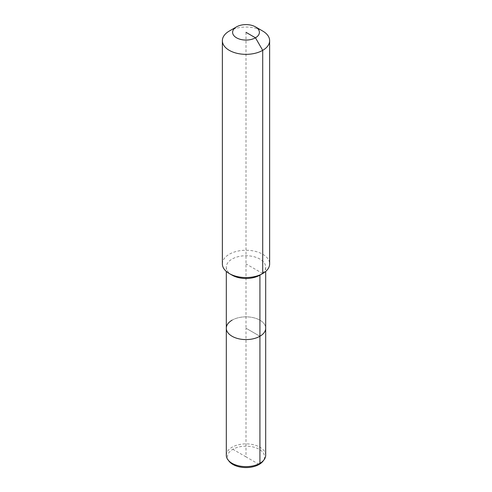 <?xml version="1.0" encoding="UTF-8"?>
<svg xmlns="http://www.w3.org/2000/svg" width="492" height="492" viewBox="0 0 492 492"><rect width="100%" height="100%" fill="white"/><g stroke="black" fill="none" stroke-linecap="round" stroke-linejoin="round"><path stroke-width="0.37" stroke-dasharray="2.46 1.84" d="M226.308 455.254A19.692 11.371 180 0 1 232.076 447.216A19.692 11.371 180 0 1 253.54 444.75A19.692 11.371 180 0 1 265.692 455.254M229.057 461.238A18.561 10.713 180 0 1 232.876 449.288A18.561 10.713 180 0 1 256.523 448.04A18.561 10.713 180 0 1 262.943 461.238M232.076 320.175A19.692 11.371 180 0 1 253.54 317.715A19.692 11.371 180 0 1 265.692 328.219A19.692 11.371 180 0 0 253.54 317.715A19.692 11.371 180 0 0 232.076 320.175A19.692 11.371 180 0 0 226.308 328.219M232.076 275.151A19.692 11.371 180 0 1 226.308 267.113A19.692 11.371 180 0 1 232.076 259.069A19.692 11.371 180 0 1 253.54 256.609A19.692 11.371 180 0 1 265.692 267.113A19.692 11.371 180 0 1 259.924 275.151M222.366 263.897A23.634 13.647 180 0 1 229.29 254.247A23.634 13.647 180 0 1 255.047 251.289A23.634 13.647 180 0 1 269.634 263.897M229.29 31.045A23.634 13.647 180 0 1 262.71 31.045M246 32.331L246 328.219L259.924 336.257L246 328.219L246 456.865L259.124 464.442M246 456.865L232.876 449.288M262.71 273.546L246 263.897M226.308 267.113L226.308 271.436M265.692 267.113L265.692 271.436"/><path stroke-width="0.74" d="M265.692 271.436L265.692 455.254A19.692 11.371 180 0 1 263.976 459.897A19.692 11.371 180 0 1 259.924 463.298A19.692 11.371 180 0 1 228.024 459.897A19.692 11.371 180 0 1 226.308 455.254L226.308 328.219A19.692 11.371 180 0 1 232.076 320.175M263.976 459.897L262.943 461.238A18.561 10.713 180 0 1 259.124 464.442A18.561 10.713 180 0 1 229.057 461.238L228.024 459.897M255.471 26.863A13.395 7.731 180 0 1 255.471 37.798A13.395 7.731 180 0 1 236.529 37.798A13.395 7.731 180 0 1 236.529 26.863A13.395 7.731 180 0 1 255.471 26.863L262.71 31.045A23.634 13.647 180 0 1 269.634 40.695L269.634 263.897A23.634 13.647 180 0 1 262.71 273.546L259.924 275.151L259.924 336.257A19.692 11.371 180 0 0 265.692 328.219A19.692 11.371 180 0 1 259.924 336.257A19.692 11.371 180 0 1 238.46 338.724A19.692 11.371 180 0 1 226.308 328.219A19.692 11.371 180 0 0 238.46 338.724A19.692 11.371 180 0 0 259.924 336.257L259.924 463.298L259.124 464.442M269.634 40.695A23.634 13.647 180 0 1 262.71 50.344L262.71 273.546L259.924 275.151A19.692 11.371 180 0 1 232.076 275.151L229.29 273.546A23.634 13.647 180 0 1 222.366 263.897L222.366 40.695A23.634 13.647 180 0 1 229.29 31.045L236.529 26.863L229.29 31.045M259.924 275.151L262.71 273.546A23.634 13.647 180 0 1 229.29 273.546M246 32.331L255.471 37.798L262.71 50.344A23.634 13.647 180 0 1 236.953 53.302A23.634 13.647 180 0 1 222.366 40.695M226.308 271.436L226.308 328.219"/></g></svg>
